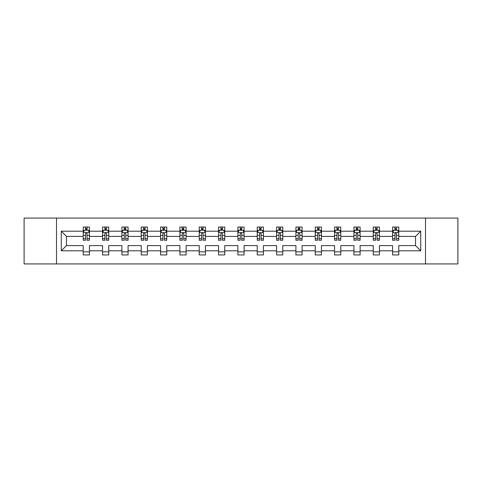 <?xml version="1.0" encoding="UTF-8"?>
<svg xmlns="http://www.w3.org/2000/svg" width="482" height="482" viewBox="0 0 482 482"><rect width="100%" height="100%" fill="white"/><g stroke="black" fill="none" stroke-linecap="round" stroke-linejoin="round"><path stroke-width="0.72" d="M425.492 218.069L24.1 218.069L24.1 263.931L457.9 263.931L457.9 218.069L425.492 218.069L425.492 263.931M398.777 250.791L398.777 245.585L415.514 245.585L420.72 250.791L398.777 250.791L398.777 254.942L392.583 254.942L392.583 250.791L379.442 250.791L379.442 254.942L373.249 254.942L373.249 250.791L360.108 250.791L360.108 254.942L353.915 254.942L353.915 250.791L340.774 250.791L340.774 254.942L334.574 254.942L334.574 250.791L321.44 250.791L321.44 254.942L315.24 254.942L315.24 250.791L302.106 250.791L302.106 254.942L295.906 254.942L295.906 250.791L282.771 250.791L282.771 254.942L276.572 254.942L276.572 250.791L263.431 250.791L263.431 254.942L257.237 254.942L257.237 250.791L244.097 250.791L244.097 254.942L237.903 254.942L237.903 250.791L224.763 250.791L224.763 254.942L218.569 254.942L218.569 250.791L205.428 250.791L205.428 254.942L199.229 254.942L199.229 250.791L186.094 250.791L186.094 254.942L179.894 254.942L179.894 250.791L166.76 250.791L166.76 254.942L160.56 254.942L160.56 250.791L147.426 250.791L147.426 254.942L141.226 254.942L141.226 250.791L128.085 250.791L128.085 254.942L121.892 254.942L121.892 250.791L108.751 250.791L108.751 254.942L102.558 254.942L102.558 250.791L89.417 250.791L89.417 254.942L83.223 254.942L83.223 250.791L61.28 250.791L61.28 231.209L83.223 231.209L83.223 227.058L89.417 227.058L89.417 231.209L102.558 231.209L102.558 227.058L108.751 227.058L108.751 231.209L121.892 231.209L121.892 227.058L128.085 227.058L128.085 231.209L141.226 231.209L141.226 227.058L147.426 227.058L147.426 231.209L160.56 231.209L160.56 227.058L166.76 227.058L166.76 231.209L179.894 231.209L179.894 227.058L186.094 227.058L186.094 231.209L199.229 231.209L199.229 227.058L205.428 227.058L205.428 231.209L218.569 231.209L218.569 227.058L224.763 227.058L224.763 231.209L237.903 231.209L237.903 227.058L244.097 227.058L244.097 231.209L257.237 231.209L257.237 227.058L263.431 227.058L263.431 231.209L276.572 231.209L276.572 227.058L282.771 227.058L282.771 231.209L295.906 231.209L295.906 227.058L302.106 227.058L302.106 231.209L315.24 231.209L315.24 227.058L321.44 227.058L321.44 231.209L334.574 231.209L334.574 227.058L340.774 227.058L340.774 231.209L353.915 231.209L353.915 227.058L360.108 227.058L360.108 231.209L373.249 231.209L373.249 227.058L379.442 227.058L379.442 231.209L392.583 231.209L392.583 227.058L398.777 227.058L398.777 231.209L420.72 231.209L420.72 250.791M56.508 263.931L56.508 218.069M392.583 231.209L392.583 236.415L379.442 236.415L379.442 231.209M379.442 250.791L379.442 245.585L392.583 245.585L392.583 250.791M373.249 231.209L373.249 236.415L360.108 236.415L360.108 231.209M360.108 250.791L360.108 245.585L373.249 245.585L373.249 250.791M353.915 231.209L353.915 236.415L340.774 236.415L340.774 231.209M340.774 250.791L340.774 245.585L353.915 245.585L353.915 250.791M334.574 231.209L334.574 236.415L321.44 236.415L321.44 231.209M321.44 250.791L321.44 245.585L334.574 245.585L334.574 250.791M315.24 231.209L315.24 236.415L302.106 236.415L302.106 231.209M302.106 250.791L302.106 245.585L315.24 245.585L315.24 250.791M295.906 231.209L295.906 236.415L282.771 236.415L282.771 231.209M282.771 250.791L282.771 245.585L295.906 245.585L295.906 250.791M276.572 231.209L276.572 236.415L263.431 236.415L263.431 231.209M263.431 250.791L263.431 245.585L276.572 245.585L276.572 250.791M257.237 231.209L257.237 236.415L244.097 236.415L244.097 231.209M244.097 250.791L244.097 245.585L257.237 245.585L257.237 250.791M237.903 231.209L237.903 236.415L224.763 236.415L224.763 231.209M224.763 250.791L224.763 245.585L237.903 245.585L237.903 250.791M218.569 231.209L218.569 236.415L205.428 236.415L205.428 231.209M205.428 250.791L205.428 245.585L218.569 245.585L218.569 250.791M199.229 231.209L199.229 236.415L186.094 236.415L186.094 231.209M186.094 250.791L186.094 245.585L199.229 245.585L199.229 250.791M179.894 231.209L179.894 236.415L166.76 236.415L166.76 231.209M166.76 250.791L166.76 245.585L179.894 245.585L179.894 250.791M160.56 231.209L160.56 236.415L147.426 236.415L147.426 231.209M147.426 250.791L147.426 245.585L160.56 245.585L160.56 250.791M141.226 231.209L141.226 236.415L128.085 236.415L128.085 231.209M128.085 250.791L128.085 245.585L141.226 245.585L141.226 250.791M121.892 231.209L121.892 236.415L108.751 236.415L108.751 231.209M108.751 250.791L108.751 245.585L121.892 245.585L121.892 250.791M102.558 231.209L102.558 236.415L89.417 236.415L89.417 231.209M89.417 250.791L89.417 245.585L102.558 245.585L102.558 250.791M83.223 231.209L83.223 236.415L66.486 236.415L66.486 245.585L83.223 245.585L83.223 250.791M61.28 231.209L66.486 236.415M415.514 245.585L415.514 236.415L398.777 236.415L398.777 231.209M394.939 230.155L396.427 230.155M375.605 230.155L377.087 230.155M356.264 230.155L357.752 230.155M336.93 230.155L338.418 230.155M317.596 230.155L319.084 230.155M298.262 230.155L299.75 230.155M278.927 230.155L280.416 230.155M259.593 230.155L261.081 230.155M240.259 230.155L241.741 230.155M220.919 230.155L222.407 230.155M201.584 230.155L203.073 230.155M182.25 230.155L183.738 230.155M162.916 230.155L164.404 230.155M143.582 230.155L145.07 230.155M124.248 230.155L125.736 230.155M104.913 230.155L106.395 230.155M85.573 230.155L87.061 230.155M83.223 251.845L89.417 251.845M102.558 251.845L108.751 251.845M121.892 251.845L128.085 251.845M141.226 251.845L147.426 251.845M160.56 251.845L166.76 251.845M179.894 251.845L186.094 251.845M199.229 251.845L205.428 251.845M218.569 251.845L224.763 251.845M237.903 251.845L244.097 251.845M257.237 251.845L263.431 251.845M276.572 251.845L282.771 251.845M295.906 251.845L302.106 251.845M315.24 251.845L321.44 251.845M334.574 251.845L340.774 251.845M353.915 251.845L360.108 251.845M373.249 251.845L379.442 251.845M392.583 251.845L398.777 251.845M66.486 245.585L61.28 250.791M420.72 231.209L415.514 236.415M87.061 228.667L85.573 228.667M84.386 230.366L83.223 230.366L83.223 227.058L85.573 227.058L85.573 230.215M83.223 238.704L83.223 240.259L85.573 240.259L85.573 238.704L83.223 238.704L83.223 236.415M89.417 236.415L89.417 240.259L87.061 240.259L87.061 233.625C86.567 232.667 86.073 232.667 85.573 233.625L85.573 238.704M88.254 230.366L89.417 230.366L89.417 227.058L87.061 227.058L87.061 230.215M89.417 232.698L88.176 230.215L84.458 230.215L83.223 232.698M106.395 228.667L104.913 228.667M103.72 230.366L102.558 230.366L102.558 227.058L104.913 227.058L104.913 230.215M102.558 238.704L102.558 240.259L104.913 240.259L104.913 238.704L102.558 238.704L102.558 236.415M108.751 236.415L108.751 240.259L106.395 240.259L106.395 233.625C105.901 232.667 105.407 232.667 104.913 233.625L104.913 238.704M107.588 230.366L108.751 230.366L108.751 227.058L106.395 227.058L106.395 230.215M108.751 232.698L107.516 230.215L103.793 230.215L102.558 232.698M125.736 228.667L124.248 228.667M123.055 230.366L121.892 230.366L121.892 227.058L124.248 227.058L124.248 230.215M121.892 238.704L121.892 240.259L124.248 240.259L124.248 238.704L121.892 238.704L121.892 236.415M128.085 236.415L128.085 240.259L125.736 240.259L125.736 233.625C125.236 232.667 124.742 232.667 124.248 233.625L124.248 238.704M126.923 230.366L128.085 230.366L128.085 227.058L125.736 227.058L125.736 230.215M128.085 232.698L126.85 230.215L123.133 230.215L121.892 232.698M145.07 228.667L143.582 228.667M142.389 230.366L141.226 230.366L141.226 227.058L143.582 227.058L143.582 230.215M141.226 238.704L141.226 240.259L143.582 240.259L143.582 238.704L141.226 238.704L141.226 236.415M147.426 236.415L147.426 240.259L145.07 240.259L145.07 233.625C144.576 232.667 144.076 232.667 143.582 233.625L143.582 238.704M146.257 230.366L147.426 230.366L147.426 227.058L145.07 227.058L145.07 230.215M147.426 232.698L146.185 230.215L142.467 230.215L141.226 232.698M164.404 228.667L162.916 228.667M161.729 230.366L160.56 230.366L160.56 227.058L162.916 227.058L162.916 230.215M160.56 238.704L160.56 240.259L162.916 240.259L162.916 238.704L160.56 238.704L160.56 236.415M166.76 236.415L166.76 240.259L164.404 240.259L164.404 233.625C163.91 232.667 163.41 232.667 162.916 233.625L162.916 238.704M165.591 230.366L166.76 230.366L166.76 227.058L164.404 227.058L164.404 230.215M166.76 232.698L165.519 230.215L161.801 230.215L160.56 232.698M183.738 228.667L182.25 228.667M181.063 230.366L179.894 230.366L179.894 227.058L182.25 227.058L182.25 230.215M179.894 238.704L179.894 240.259L182.25 240.259L182.25 238.704L179.894 238.704L179.894 236.415M186.094 236.415L186.094 240.259L183.738 240.259L183.738 233.625C183.244 232.667 182.75 232.667 182.25 233.625L182.25 238.704M184.925 230.366L186.094 230.366L186.094 227.058L183.738 227.058L183.738 230.215M186.094 232.698L184.853 230.215L181.136 230.215L179.894 232.698M203.073 228.667L201.584 228.667M200.398 230.366L199.229 230.366L199.229 227.058L201.584 227.058L201.584 230.215M199.229 238.704L199.229 240.259L201.584 240.259L201.584 238.704L199.229 238.704L199.229 236.415M205.428 236.415L205.428 240.259L203.073 240.259L203.073 233.625C202.579 232.667 202.085 232.667 201.584 233.625L201.584 238.704M204.266 230.366L205.428 230.366L205.428 227.058L203.073 227.058L203.073 230.215M205.428 232.698L204.187 230.215L200.47 230.215L199.229 232.698M222.407 228.667L220.919 228.667M219.732 230.366L218.569 230.366L218.569 227.058L220.919 227.058L220.919 230.215M218.569 238.704L218.569 240.259L220.919 240.259L220.919 238.704L218.569 238.704L218.569 236.415M224.763 236.415L224.763 240.259L222.407 240.259L222.407 233.625C221.913 232.667 221.419 232.667 220.919 233.625L220.919 238.704M223.6 230.366L224.763 230.366L224.763 227.058L222.407 227.058L222.407 230.215M224.763 232.698L223.521 230.215L219.804 230.215L218.569 232.698M241.741 228.667L240.259 228.667M239.066 230.366L237.903 230.366L237.903 227.058L240.259 227.058L240.259 230.215M237.903 238.704L237.903 240.259L240.259 240.259L240.259 238.704L237.903 238.704L237.903 236.415M244.097 236.415L244.097 240.259L241.741 240.259L241.741 233.625C241.247 232.667 240.753 232.667 240.259 233.625L240.259 238.704M242.934 230.366L244.097 230.366L244.097 227.058L241.741 227.058L241.741 230.215M244.097 232.698L242.862 230.215L239.138 230.215L237.903 232.698M261.081 228.667L259.593 228.667M258.4 230.366L257.237 230.366L257.237 227.058L259.593 227.058L259.593 230.215M257.237 238.704L257.237 240.259L259.593 240.259L259.593 238.704L257.237 238.704L257.237 236.415M263.431 236.415L263.431 240.259L261.081 240.259L261.081 233.625C260.581 232.667 260.087 232.667 259.593 233.625L259.593 238.704M262.268 230.366L263.431 230.366L263.431 227.058L261.081 227.058L261.081 230.215M263.431 232.698L262.196 230.215L258.479 230.215L257.237 232.698M280.416 228.667L278.927 228.667M277.734 230.366L276.572 230.366L276.572 227.058L278.927 227.058L278.927 230.215M276.572 238.704L276.572 240.259L278.927 240.259L278.927 238.704L276.572 238.704L276.572 236.415M282.771 236.415L282.771 240.259L280.416 240.259L280.416 233.625C279.922 232.667 279.421 232.667 278.927 233.625L278.927 238.704M281.602 230.366L282.771 230.366L282.771 227.058L280.416 227.058L280.416 230.215M282.771 232.698L281.53 230.215L277.813 230.215L276.572 232.698M299.75 228.667L298.262 228.667M297.075 230.366L295.906 230.366L295.906 227.058L298.262 227.058L298.262 230.215M295.906 238.704L295.906 240.259L298.262 240.259L298.262 238.704L295.906 238.704L295.906 236.415M302.106 236.415L302.106 240.259L299.75 240.259L299.75 233.625C299.256 232.667 298.756 232.667 298.262 233.625L298.262 238.704M300.937 230.366L302.106 230.366L302.106 227.058L299.75 227.058L299.75 230.215M302.106 232.698L300.864 230.215L297.147 230.215L295.906 232.698M319.084 228.667L317.596 228.667M316.409 230.366L315.24 230.366L315.24 227.058L317.596 227.058L317.596 230.215M315.24 238.704L315.24 240.259L317.596 240.259L317.596 238.704L315.24 238.704L315.24 236.415M321.44 236.415L321.44 240.259L319.084 240.259L319.084 233.625C318.59 232.667 318.096 232.667 317.596 233.625L317.596 238.704M320.271 230.366L321.44 230.366L321.44 227.058L319.084 227.058L319.084 230.215M321.44 232.698L320.199 230.215L316.481 230.215L315.24 232.698M338.418 228.667L336.93 228.667M335.743 230.366L334.574 230.366L334.574 227.058L336.93 227.058L336.93 230.215M334.574 238.704L334.574 240.259L336.93 240.259L336.93 238.704L334.574 238.704L334.574 236.415M340.774 236.415L340.774 240.259L338.418 240.259L338.418 233.625C337.924 232.667 337.43 232.667 336.93 233.625L336.93 238.704M339.611 230.366L340.774 230.366L340.774 227.058L338.418 227.058L338.418 230.215M340.774 232.698L339.533 230.215L335.815 230.215L334.574 232.698M357.752 228.667L356.264 228.667M355.077 230.366L353.915 230.366L353.915 227.058L356.264 227.058L356.264 230.215M353.915 238.704L353.915 240.259L356.264 240.259L356.264 238.704L353.915 238.704L353.915 236.415M360.108 236.415L360.108 240.259L357.752 240.259L357.752 233.625C357.258 232.667 356.764 232.667 356.264 233.625L356.264 238.704M358.945 230.366L360.108 230.366L360.108 227.058L357.752 227.058L357.752 230.215M360.108 232.698L358.867 230.215L355.15 230.215L353.915 232.698M377.087 228.667L375.605 228.667M374.412 230.366L373.249 230.366L373.249 227.058L375.605 227.058L375.605 230.215M373.249 238.704L373.249 240.259L375.605 240.259L375.605 238.704L373.249 238.704L373.249 236.415M379.442 236.415L379.442 240.259L377.087 240.259L377.087 233.625C376.593 232.667 376.099 232.667 375.605 233.625L375.605 238.704M378.28 230.366L379.442 230.366L379.442 227.058L377.087 227.058L377.087 230.215M379.442 232.698L378.207 230.215L374.484 230.215L373.249 232.698M396.427 228.667L394.939 228.667M393.746 230.366L392.583 230.366L392.583 227.058L394.939 227.058L394.939 230.215M392.583 238.704L392.583 240.259L394.939 240.259L394.939 238.704L392.583 238.704L392.583 236.415M398.777 236.415L398.777 240.259L396.427 240.259L396.427 233.625C395.927 232.667 395.433 232.667 394.939 233.625L394.939 238.704M397.614 230.366L398.777 230.366L398.777 227.058L396.427 227.058L396.427 230.215M398.777 232.698L397.542 230.215L393.824 230.215L392.583 232.698M89.387 232.631L83.253 232.631M89.417 238.704L87.061 238.704M85.573 235.379L83.223 235.379M89.417 235.379L87.061 235.379M87.061 229.456L85.573 229.456M108.721 232.631L102.588 232.631M108.751 238.704L106.395 238.704M104.913 235.379L102.558 235.379M108.751 235.379L106.395 235.379M106.395 229.456L104.913 229.456M128.055 232.631L121.922 232.631M128.085 238.704L125.736 238.704M124.248 235.379L121.892 235.379M128.085 235.379L125.736 235.379M125.736 229.456L124.248 229.456M147.39 232.631L141.256 232.631M147.426 238.704L145.07 238.704M143.582 235.379L141.226 235.379M147.426 235.379L145.07 235.379M145.07 229.456L143.582 229.456M166.73 232.631L160.59 232.631M166.76 238.704L164.404 238.704M162.916 235.379L160.56 235.379M166.76 235.379L164.404 235.379M164.404 229.456L162.916 229.456M186.064 232.631L179.925 232.631M186.094 238.704L183.738 238.704M182.25 235.379L179.894 235.379M186.094 235.379L183.738 235.379M183.738 229.456L182.25 229.456M205.398 232.631L199.265 232.631M205.428 238.704L203.073 238.704M201.584 235.379L199.229 235.379M205.428 235.379L203.073 235.379M203.073 229.456L201.584 229.456M224.733 232.631L218.599 232.631M224.763 238.704L222.407 238.704M220.919 235.379L218.569 235.379M224.763 235.379L222.407 235.379M222.407 229.456L220.919 229.456M244.067 232.631L237.933 232.631M244.097 238.704L241.741 238.704M240.259 235.379L237.903 235.379M244.097 235.379L241.741 235.379M241.741 229.456L240.259 229.456M263.401 232.631L257.268 232.631M263.431 238.704L261.081 238.704M259.593 235.379L257.237 235.379M263.431 235.379L261.081 235.379M261.081 229.456L259.593 229.456M282.735 232.631L276.602 232.631M282.771 238.704L280.416 238.704M278.927 235.379L276.572 235.379M282.771 235.379L280.416 235.379M280.416 229.456L278.927 229.456M302.075 232.631L295.936 232.631M302.106 238.704L299.75 238.704M298.262 235.379L295.906 235.379M302.106 235.379L299.75 235.379M299.75 229.456L298.262 229.456M321.41 232.631L315.27 232.631M321.44 238.704L319.084 238.704M317.596 235.379L315.24 235.379M321.44 235.379L319.084 235.379M319.084 229.456L317.596 229.456M340.744 232.631L334.61 232.631M340.774 238.704L338.418 238.704M336.93 235.379L334.574 235.379M340.774 235.379L338.418 235.379M338.418 229.456L336.93 229.456M360.078 232.631L353.945 232.631M360.108 238.704L357.752 238.704M356.264 235.379L353.915 235.379M360.108 235.379L357.752 235.379M357.752 229.456L356.264 229.456M379.412 232.631L373.279 232.631M379.442 238.704L377.087 238.704M375.605 235.379L373.249 235.379M379.442 235.379L377.087 235.379M377.087 229.456L375.605 229.456M398.747 232.631L392.613 232.631M398.777 238.704L396.427 238.704M394.939 235.379L392.583 235.379M398.777 235.379L396.427 235.379M396.427 229.456L394.939 229.456"/></g></svg>
